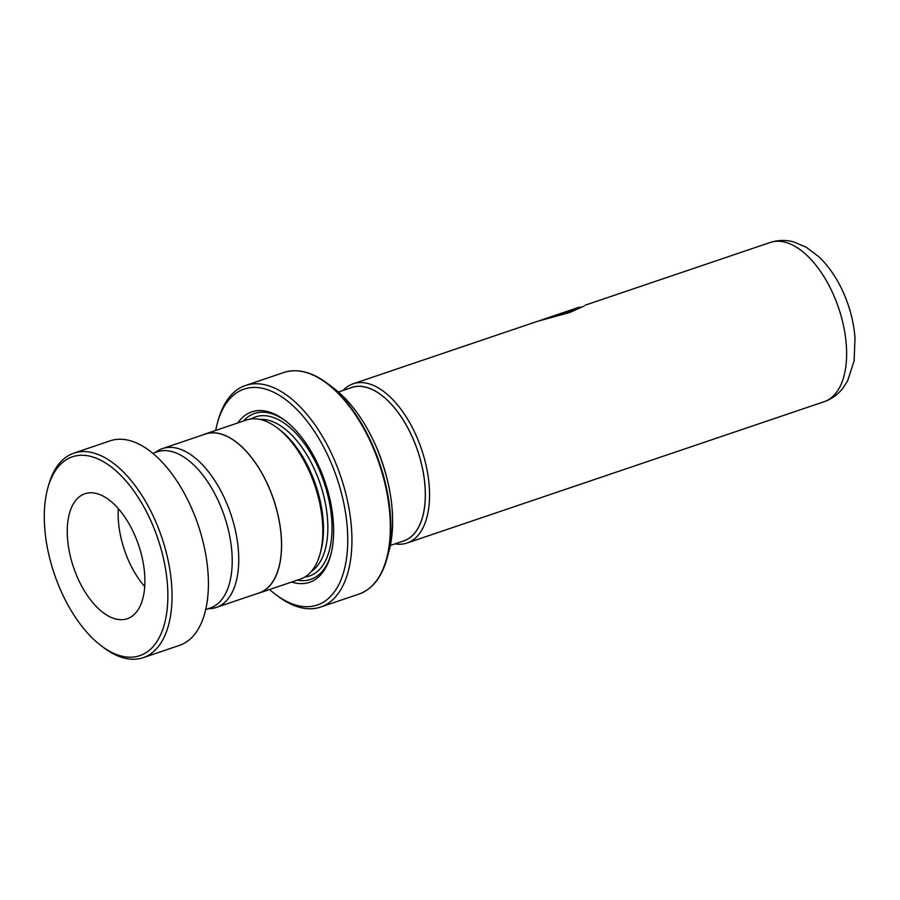 <?xml version="1.0" encoding="UTF-8"?>
<svg xmlns="http://www.w3.org/2000/svg" width="900" height="900" viewBox="0 0 900 900"><rect width="100%" height="100%" fill="white"/><g stroke="black" fill="none" stroke-linecap="round" stroke-linejoin="round"><path stroke-width="1.35" d="M208.395 608.67A83.869 43.695 -108.7 0 0 216.304 607.444A83.869 43.695 -108.7 0 0 225.776 501.075A83.869 43.695 -108.7 0 0 162.484 448.582A83.869 43.695 -108.7 0 0 155.453 452.419M216.304 607.444L259.088 592.954A83.869 43.695 -108.7 0 0 268.549 486.585A83.869 43.695 -108.7 0 0 205.256 434.093L162.484 448.582M338.4 392.017L351.675 387.517A80.989 42.199 71.3 0 1 412.785 438.21A80.989 42.199 71.3 0 1 403.65 540.934L390.375 545.423M402.007 541.485A81.056 42.233 -108.7 0 0 412.819 438.188A81.056 42.233 -108.7 0 0 350.021 388.08M342.99 390.465A84.06 43.796 71.3 0 1 353.115 383.794A84.06 43.796 71.3 0 1 416.543 436.399A84.06 43.796 71.3 0 1 407.059 543.015A84.06 43.796 71.3 0 1 394.976 543.87M256.871 593.707A83.992 43.762 -108.7 0 0 259.121 593.066L300.341 579.094A83.992 43.762 -108.7 0 0 320.04 553.995L320.794 551.227A80.989 42.199 -108.7 0 0 310.95 472.714A80.989 42.199 -108.7 0 0 279.63 429.705L277.346 427.973A83.992 43.762 -108.7 0 0 246.442 420.007L205.222 433.969A83.992 43.762 -108.7 0 0 203.04 434.835M320.04 553.995A83.992 43.762 -108.7 0 0 309.825 472.579A83.992 43.762 -108.7 0 0 277.346 427.973M291.679 582.041A89.989 46.879 -108.7 0 0 330.649 555.413A89.989 46.879 -108.7 0 0 319.702 468.18A89.989 46.879 -108.7 0 0 284.895 420.401A89.989 46.879 -108.7 0 0 237.78 422.944M285.817 421.11A87.593 45.63 -108.7 0 0 243.394 421.043M269.595 589.523A113.985 59.389 -108.7 0 0 275.31 594.236A113.985 59.389 -108.7 0 0 340.954 579.881A113.985 59.389 -108.7 0 0 330.109 460.474A113.985 59.389 -108.7 0 0 217.361 423.214A113.985 59.389 -108.7 0 0 215.696 430.425M217.361 423.214L218.126 420.446A116.978 60.953 71.3 0 1 245.554 385.47A116.978 60.953 71.3 0 1 333.832 458.685A116.978 60.953 71.3 0 1 320.636 607.061A116.978 60.953 71.3 0 1 277.594 595.969L275.31 594.236M259.121 593.066A83.992 43.762 -108.7 0 0 268.594 486.54A83.992 43.762 -108.7 0 0 205.222 433.969M297.293 580.129A87.593 45.63 -108.7 0 0 330.941 554.288M540.664 320.31L579.161 307.204L543.701 319.219M582.93 306.562L569.824 312.469L537.604 321.289L353.115 383.794M551.52 317.441L579.352 307.777L579.161 307.204M56.621 580.354A104.985 54.697 -108.7 0 0 101.138 645.716A104.985 54.697 -108.7 0 0 160.189 635.692A104.985 54.697 -108.7 0 0 155.531 532.125A104.985 54.697 -108.7 0 0 96.683 458.392A104.985 54.697 -108.7 0 0 47.767 488.194A104.985 54.697 -108.7 0 0 56.621 580.354M47.767 488.194L48.532 485.426A107.989 56.261 71.3 0 1 73.845 453.15A107.989 56.261 71.3 0 1 159.368 530.618A107.989 56.261 71.3 0 1 143.156 657.697A107.989 56.261 71.3 0 1 103.421 647.449L101.138 645.716M137.16 541.091A65.992 34.38 -108.7 0 0 84.904 493.74A65.992 34.38 -108.7 0 0 74.992 571.399A65.992 34.38 -108.7 0 0 127.249 618.739A65.992 34.38 -108.7 0 0 137.16 541.091M118.339 508.657A65.992 34.38 -108.7 0 0 125.91 554.141A65.992 34.38 -108.7 0 0 144.743 586.575M152.797 453.319L157.208 451.822A82.485 42.975 71.3 0 1 222.536 511.009A82.485 42.975 71.3 0 1 210.139 608.074L205.729 609.57M73.845 453.15L110.228 440.82A107.989 56.261 71.3 0 1 195.739 518.299A107.989 56.261 71.3 0 1 179.528 645.367L143.156 657.697M824.141 401.704A84.06 43.796 -108.7 0 0 833.625 295.088A84.06 43.796 -108.7 0 0 770.197 242.482C777.994 239.963 785.846 239.782 793.755 241.942L806.254 247.23L818.887 256.77C829.001 266.479 837.293 278.685 843.75 293.4C850.095 307.98 853.852 322.841 855 337.973L854.123 360.754L847.654 380.779L843.176 387.81C838.215 394.335 831.87 398.959 824.141 401.704L407.059 543.015M311.411 571.376A80.989 42.199 -108.7 0 0 315.315 471.24A80.989 42.199 -108.7 0 0 259.92 419.411M304.785 577.046A83.992 43.762 -108.7 0 0 319.039 469.451A83.992 43.762 -108.7 0 0 251.213 418.939M300.139 371.171A116.629 60.761 71.3 0 1 327.656 383.625A116.629 60.761 71.3 0 1 372.757 445.556A116.629 60.761 71.3 0 1 386.955 558.619C381.645 577.429 372.341 589.241 359.032 594.056A116.978 60.953 -108.7 0 0 372.229 445.68A116.978 60.953 -108.7 0 0 283.95 372.465L245.554 385.47M283.95 372.465C297.45 368.19 312.019 371.914 327.656 383.625L333.979 388.429A108.337 56.441 -108.7 0 1 375.874 445.95A108.337 56.441 -108.7 0 1 389.048 550.969L386.955 558.619A116.629 60.761 71.3 0 1 372.668 585.236M389.048 550.969C396.484 519.795 392.096 484.796 375.919 445.973C364.556 420.548 350.572 401.355 333.979 388.429M359.032 594.056L320.636 607.061M770.197 242.482L585.248 305.145M584.212 306.124L579.341 307.777"/></g></svg>
